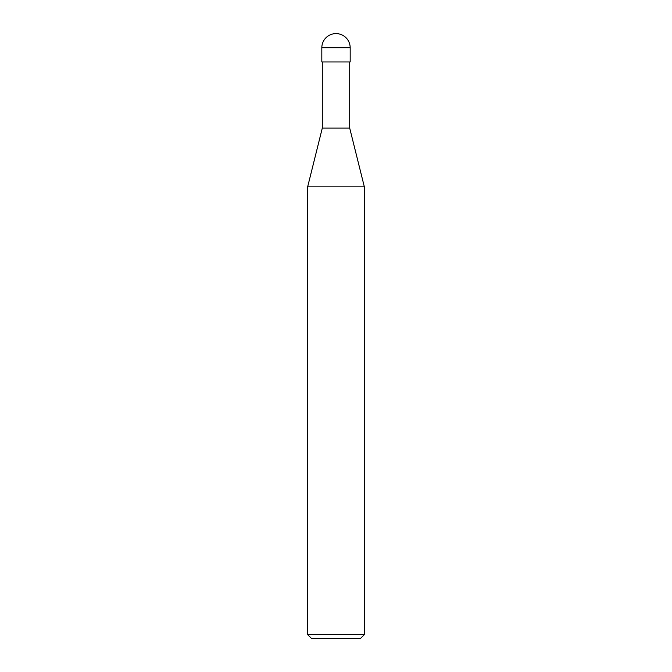 <?xml version="1.0" encoding="UTF-8"?>
<svg xmlns="http://www.w3.org/2000/svg" width="672" height="672" viewBox="0 0 672 672"><rect width="100%" height="100%" fill="white"/><g stroke="black" fill="none" stroke-linecap="round" stroke-linejoin="round"><path stroke-width="0.5" stroke-dasharray="3.36 2.52" d="M307.65 634.62L364.35 634.62M360.57 638.4L311.43 638.4M364.35 186.85L307.65 186.85M322.3 128.1L349.7 128.1L322.3 128.1M349.7 61.95L322.3 61.95L349.7 61.95M321.821 61.95L350.179 61.95M350.179 47.779L321.821 47.779"/><path stroke-width="1.01" d="M307.65 634.62L311.43 638.4L360.57 638.4L364.35 634.62L364.35 186.85L307.65 186.85L307.65 634.62L364.35 634.62M307.65 186.85L322.3 128.1L322.3 61.95M349.7 61.95L349.7 128.1L364.35 186.85M349.7 128.1L322.3 128.1L349.7 128.1M350.179 61.95L350.179 47.779A14.179 14.179 0 0 0 336 33.6A14.179 14.179 0 0 0 321.821 47.779L321.821 61.95L350.179 61.95M321.821 47.779L350.179 47.779"/></g></svg>
